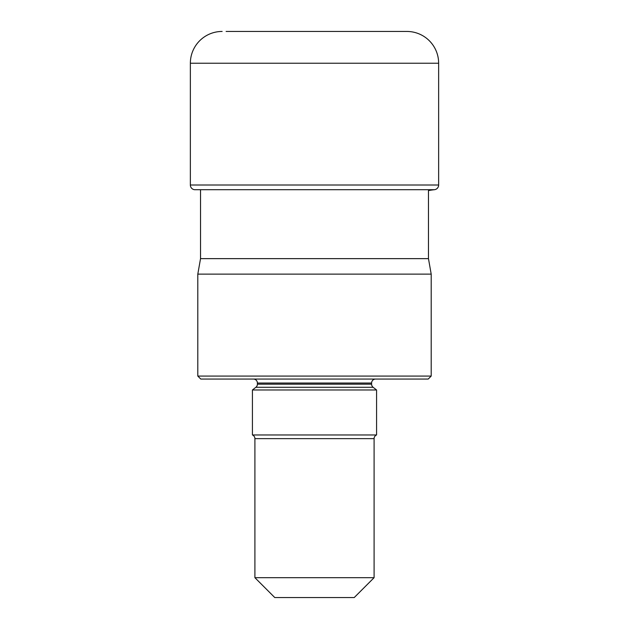 <?xml version="1.0" encoding="UTF-8"?>
<svg xmlns="http://www.w3.org/2000/svg" width="629" height="629" viewBox="0 0 629 629"><rect width="100%" height="100%" fill="white"/><g stroke="black" fill="none" stroke-linecap="round" stroke-linejoin="round"><path stroke-width="0.94" d="M190.359 185.005L190.359 63.23L190.359 185.005A4.725 4.725 0 0 0 194.573 189.706A4.725 4.725 0 0 1 190.359 185.005L438.641 185.005L438.641 63.23A31.78 31.78 0 0 0 406.861 31.45L402.882 31.45M431.195 376.079L197.805 376.079L200.785 379.059L428.215 379.059L431.195 376.079L431.195 274.126L428.467 258.637L428.467 190.587A76.652 76.652 0 0 1 434.427 189.706A4.725 4.725 0 0 0 438.641 185.005M226.118 31.45L406.861 31.45M190.359 63.23A31.78 31.78 0 0 1 222.139 31.45A31.78 31.78 0 0 0 190.359 63.23L438.641 63.23M197.805 376.079L197.805 274.126L431.195 274.126M428.467 258.637L200.533 258.637L197.805 274.126M200.533 189.706L200.533 258.637M253.424 379.059A3.971 3.971 0 0 1 257.395 383.03L257.395 384.162A3.971 3.971 0 0 1 255.869 387.291L252.426 389.98L376.574 389.98L373.131 387.291A3.971 3.971 0 0 1 371.605 384.162L257.395 384.162M375.576 379.059A3.971 3.971 0 0 0 371.605 383.03L371.605 384.162M376.574 389.98L376.574 434.961L252.426 434.961L252.426 389.98M252.426 434.961A3.971 3.971 0 0 1 254.91 438.641L254.91 577.689L274.771 597.55L354.229 597.55L374.09 577.689L254.91 577.689M376.574 434.961A3.971 3.971 0 0 0 374.09 438.641L374.09 577.689M194.573 189.706L434.427 189.706M257.395 383.03L371.605 383.03M255.869 387.291L373.131 387.291M254.91 438.641L374.09 438.641"/></g></svg>
